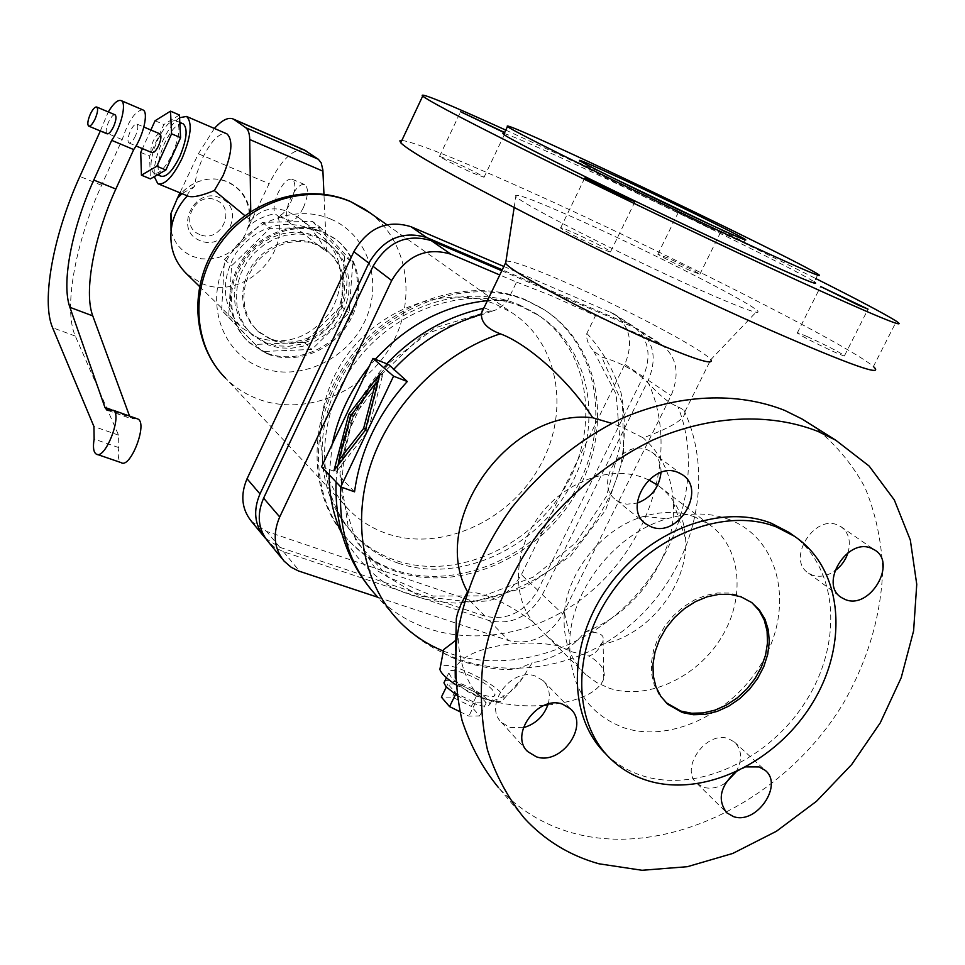 <?xml version="1.0" encoding="UTF-8"?>
<svg xmlns="http://www.w3.org/2000/svg" width="965" height="965" viewBox="0 0 965 965"><rect width="100%" height="100%" fill="white"/><g stroke="black" fill="none" stroke-linecap="round" stroke-linejoin="round"><path stroke-width="0.72" stroke-dasharray="4.83 3.62" d="M380.114 373.6L382.731 374.625L378.377 380.282M375.578 383.913L351.405 415.276L339.511 460.57M501.8 270.743L637.286 328.848C653.751 340.995 657.418 358.136 648.287 380.258L542.402 594.669C529.158 616.756 511.474 625.417 489.352 620.664L283.469 551.727L275.025 547.638L268.053 541.582M377.846 597.275L508.832 640.676C531.281 645.416 549.254 636.538 562.776 614.054L671.049 395.71C680.397 373.178 676.742 355.759 660.072 343.444L595.489 315.676L586.841 333.395C586.057 339.222 588.336 345.12 593.68 351.079L601.762 357.11C621.026 362.502 636.623 371.248 648.552 383.334C660.181 396.06 669.951 403.828 677.864 406.627L683.896 410.101L684.885 411.753C685.741 418.714 671.833 427.411 643.148 437.82L621.351 426.868L611.689 423.321M484.008 307.763L492.391 311.056C497.868 309.741 503.018 306.134 507.819 300.236L516.565 282.106L499.774 274.965M752.061 602.811L739.431 595.526L728.84 593.053L717.417 593.005L705.644 595.429L694.016 600.218L683.003 607.19L673.063 616.056L664.632 626.454L658.058 637.962L653.595 650.072L651.447 662.279L651.677 674.101L654.258 685.029L659.083 694.643L665.922 702.544M606.237 754.328L606.322 754.401C616.828 764.461 629.156 771.674 643.305 776.041C697.972 792.856 769.214 759.31 805.63 701.651C842.457 644.234 838.838 570.785 794.545 536.359M524.357 818.236L498.483 787.621C518.603 809.442 543.03 824.484 571.763 832.747C666.538 859.646 785.534 800.118 843.868 702.411C868.09 659.602 881.033 615.453 882.722 569.929C881.455 540.484 875.484 512.873 864.809 487.108C851.516 462.911 834.05 442.392 812.409 425.517M695.21 517.083C679.36 511.185 662.183 510.955 643.667 516.371C603.053 527.988 567.673 570.954 564.392 612.63C562.462 638.468 569.615 659.131 585.864 674.607L596.828 682.665L609.373 688.274C647.081 700.735 696.778 677.84 721.253 637.708C746.066 597.745 741.385 547.046 709.384 524.61L695.21 517.083M729.516 519.653C710.349 512.451 689.48 512.174 666.912 518.808C617.395 533.018 573.97 585.755 569.929 636.562C567.854 683.184 586.057 713.666 624.536 727.996C673.582 743.798 738.406 709.938 765.727 655.802C793.737 601.919 778.14 538.168 729.516 519.653M354.553 491.824L341.586 478.363L337.183 472.368C342.406 432.236 359.523 396.277 388.557 364.481M527.36 300.959C470.872 276.569 392.164 302.238 349.692 361.308C306.834 420.113 308.764 500.135 351.284 543.211C364.07 556.25 379.149 565.743 396.519 571.678C460.088 593.318 540.291 556.805 576.72 492.138C613.776 427.797 600.652 345.108 543.765 309.488L527.36 300.959M525.66 299.801C469.231 275.435 390.644 301.044 348.256 360.017C305.459 418.726 307.401 498.628 349.873 541.655C362.647 554.694 377.713 564.175 395.059 570.098C458.544 591.738 538.639 555.285 575.007 490.727C612.003 426.482 598.867 343.902 542.041 308.317L525.66 299.801M735.933 772.084C742.58 759.901 742.085 749.889 734.474 742.049L728.551 738.744C706.296 730.01 679.034 768.972 697.14 783.58L703.714 787.319C710.867 789.286 718.213 787.79 725.74 782.832M735.041 772.495L746.247 766.885M548.156 704.052C550.701 694.559 549.013 686.754 543.114 680.639L535.442 676.103C511.546 666.791 483.079 705.536 501.45 722.315L509.954 727.477L523.344 727.707M661.013 472.452C661.218 463.514 658.082 456.71 651.604 452.018L647.636 449.931C621.653 437.965 592.691 484.732 616.418 500.196L621.364 502.886L626.792 504.176L637.286 503.091M848.018 552.728C851.118 541.124 848.718 532.415 840.792 526.588L837.801 525.069C813.99 514.043 786.234 559.712 808.501 573.114L812.24 575.068C819.526 577.528 827.029 576.165 834.749 570.954M547.855 705.017C579.133 701.398 597.769 692.774 603.752 679.119C606.032 670.772 601.099 663.076 588.964 656.031C594.862 653.896 598.746 650.084 600.628 644.596L603.475 640.808L603.004 636.803C601.195 633.354 595.188 631.701 584.983 631.858C571.98 648.347 554.368 658.673 532.149 662.822L522.994 677.37C515.045 689.818 504.816 697.647 492.295 700.831C499.653 702.291 503.525 701.627 503.923 698.829C506.239 688.021 445.589 657.792 440.317 667.092M455.721 684.655L479.038 696.67C466.143 681.411 459.219 662.062 458.23 638.613L456.035 631.122M455.842 640.314L458.23 638.613M443.188 652.014C444.865 657.611 497.482 674.812 520.388 667.84L532.149 662.822M648.697 479.931L644.138 477.952C611.533 465.118 566.539 480.618 540.424 514.514C514.14 548.301 511.221 594.645 532.789 621.641L545.623 634.922L558.675 645.911L572.185 651.918L588.964 656.031M600.628 644.596C647.467 636.779 688.805 585.248 685.596 538.615C684.173 515.708 674.945 497.952 657.913 485.323L657.684 485.154M584.983 631.858C636.888 613.258 676.767 555.104 673.389 502.439C671.785 475.805 661.713 454.262 643.148 437.82M467.446 591.666L467.555 591.883C484.382 592.438 506.13 602.353 532.789 621.641M338.401 464.804L336.689 471.342L368.039 431.138L382.731 374.625M334.047 470.389L336.689 471.342M467.156 592.534L467.555 591.883M492.295 700.831L479.038 696.67M558.675 645.911C514.779 637.021 459.461 650.241 455.191 669.698L455.613 650.519M455.275 678.021C460.341 695.717 504.007 708.732 544.32 705.319M353.118 416.916L377.894 384.806L366.266 429.449L341.477 461.282L353.118 416.916L350.5 415.939M505.974 261.129C511.74 260.695 529.483 266.847 559.193 279.585C618.662 304.952 703.919 349.716 710.783 359.692L757.416 310.766C761.988 315.712 743.364 308.981 701.543 290.586C628.601 258.391 520.304 203.217 515.853 196.414C513.247 192.156 533.898 199.827 577.806 219.417C647.213 250.393 748.201 301.502 757.416 310.766M505.769 130.094L547.432 149.237C632.015 188.44 740.831 240.84 815.871 278.596M401.886 140.359C416.808 142.832 458.725 159.563 527.614 190.551C658.866 249.404 848.73 345.084 873.409 366.531L896.425 321.261M504.164 133.46C513.018 136.222 539.29 147.705 583.005 167.922C670.639 208.404 799.334 271.599 814.231 281.852L818.067 274.205M713.666 226.124L743.967 241.974C747.501 244.507 734.848 239.139 706.006 225.846C656.562 203.036 582.426 166.619 578.433 163.278C575.996 161.336 586.491 165.727 609.928 176.45M516.565 282.106L551.377 295.712L595.489 315.676M452.247 161.155L439.521 156.33C443.924 159.358 454.587 164.75 471.535 172.53L484.044 177.258C479.557 174.195 468.954 168.839 452.247 161.155M710.843 228.452L678.311 212.469L710.843 228.452M667.804 257.993L657.828 254.241C662.871 257.546 673.63 262.975 690.084 270.562L699.878 274.217C694.74 270.888 684.04 265.472 667.804 257.993M807.066 336.532C799.623 333.239 796.366 332.093 797.259 333.058C803.797 337.328 816.366 343.733 834.978 352.273C842.349 355.518 845.533 356.628 844.544 355.627C837.885 351.308 825.389 344.939 807.066 336.532M598.01 247.112C607.262 251.177 611.472 252.673 610.652 251.612C604.826 247.631 592.438 241.31 573.5 232.649C564.187 228.548 559.881 227.004 560.593 228.017C566.298 231.95 578.771 238.319 598.01 247.112M365.385 430.161L368.039 431.138M321.55 466.746L337.183 472.368M398.376 563.234C458.411 583.825 534.345 549.519 568.988 488.411C604.211 427.604 592.015 349.378 538.518 315.422L522.222 306.906C468.544 283.867 393.949 308.426 353.902 364.505C313.468 420.33 315.591 496.167 356.206 536.805C368.16 548.868 382.224 557.673 398.376 563.234M504.623 132.495L505.202 132.868L504.502 132.76M489.352 700.132L482.56 697.997M492.548 689.999C483.031 678.817 447.302 664.776 448.809 672.882L451.005 676.827C460.184 688.045 496.842 702.436 494.961 694.137L492.548 689.999M377.255 384.553L377.894 384.806M365.626 429.22L366.266 429.449M519.182 304.807L535.442 313.311C588.843 347.195 601.038 425.239 565.924 485.878C531.401 546.817 455.649 581.002 395.759 560.424C379.631 554.875 365.602 546.081 353.66 534.043C313.143 493.489 310.983 417.845 351.296 362.189C391.223 306.267 465.625 281.804 519.182 304.807M265.58 538.422L279.802 547.312L484.973 616.165C507.023 620.917 524.634 612.305 537.819 590.315L643.173 376.784C652.256 354.758 648.589 337.678 632.172 325.567L502.246 269.802M503.863 266.461L613.8 313.794C630.049 325.784 633.728 342.623 624.825 364.324L521.377 574.67C508.41 596.334 491.04 604.778 469.267 600.025L266.678 531.462L251.515 521.45M496.613 304.711L512.343 313.022C559.772 343.793 570.532 413.659 538.952 467.772C507.88 522.149 439.992 552.221 386.482 533.5C372.454 528.579 360.186 520.931 349.68 510.545C312.769 474.322 310.272 406.47 346.073 356.471C381.525 306.255 448.255 284.084 496.613 304.711M267.534 354.046L249.513 342.889C228.174 323.42 225.243 286.894 243.47 260.176C261.503 233.325 297.304 221.443 324.216 232.879L335.12 238.922C360.042 256.521 366 293.915 349.113 322.201C332.503 350.633 296.11 365.072 267.534 354.046M266.521 353.057L248.512 341.912C227.197 322.455 224.266 285.978 242.48 259.296C260.49 232.481 296.231 220.611 323.118 232.034L334.023 238.078C358.92 255.665 364.867 293.01 348.015 321.261C331.429 349.656 295.073 364.07 266.521 353.057M317.147 244.808L307.678 242.058L297.654 241.334L287.474 242.685L277.546 246.087L268.306 251.37L260.116 258.355L253.325 266.738L248.222 276.171L245.001 286.267L243.807 296.593L244.676 306.749L247.547 316.291L252.311 324.855L258.753 332.093L272.407 340.452L282.275 343.045L292.624 343.456L303.034 341.682L313.046 337.81L322.262 332.008L330.271 324.542L336.761 315.7L341.441 305.869L344.119 295.459L344.686 284.916L343.082 274.663L339.391 265.158L333.745 256.811L326.363 249.995L317.147 244.808M271.056 339.161L257.414 330.814L250.984 323.577L246.22 315.036L243.349 305.495L242.492 295.362L243.675 285.049L246.883 274.965L251.986 265.556L258.765 257.185L266.931 250.225L276.159 244.941L286.074 241.552L296.231 240.201L306.255 240.924L315.7 243.675L324.916 248.849L332.274 255.665L337.919 264L341.61 273.493L343.202 283.722L342.647 294.253L339.982 304.651L335.301 314.457L328.824 323.287L320.826 330.742L311.635 336.532L301.635 340.392L291.237 342.153L280.899 341.743L271.056 339.161M268.342 344.975L252.734 335.362L245.58 327.219L240.297 317.618L237.125 306.906L236.208 295.543L237.595 283.975L241.226 272.697L246.98 262.154L254.603 252.794L263.783 245.001L274.144 239.115L285.254 235.351L296.653 233.856L307.871 234.688L318.45 237.788L328.474 243.385L336.809 251.009L343.202 260.345L347.4 270.996L349.246 282.492L348.667 294.325L345.699 306.014L340.488 317.051L333.239 326.978L324.276 335.386L313.951 341.912L302.721 346.29L291.044 348.293L279.416 347.858L268.342 344.975M266.268 342.961L250.695 333.371L243.542 325.253L238.271 315.664L235.11 304.988L234.193 293.649L235.569 282.106L239.187 270.851L244.917 260.333L252.528 251.009L261.684 243.24L272.021 237.366L283.107 233.614L294.482 232.131L305.664 232.963L316.231 236.063L326.23 241.648L334.541 249.247L340.935 258.572L345.12 269.199L346.966 280.658L346.399 292.467L343.444 304.132L338.232 315.133L331.007 325.048L322.069 333.432L311.767 339.933L300.561 344.288L288.921 346.29L277.317 345.856L266.268 342.961M228.645 317.171L262.263 351.513L311.912 349.414L349.065 312.853L352.756 262.625L320.284 227.39L269.85 228.403L231.552 265.87L228.645 317.171L221.648 310.32L224.471 259.452L262.42 222.36L312.443 221.407L320.284 227.39M262.42 222.36L269.85 228.403M224.471 259.452L231.552 265.87M262.263 351.513L221.648 310.32M312.443 221.407L344.698 256.388L352.756 262.625M344.698 256.388L341.103 306.195L304.289 342.406L255.037 344.421M309.331 228.066L319.524 233.747C342.623 254.169 346.809 279.355 332.069 309.282C312.817 336.701 288.161 346.23 258.101 337.859L241.974 327.907C222.022 306.195 220.056 281.177 236.087 252.854C256.376 227.209 280.803 218.946 309.331 228.066M341.103 306.195L349.065 312.853M304.289 342.406L311.912 349.414M250.743 211.528L250.864 220.599C261.105 208.874 273.59 205.931 288.318 211.793L298.897 217.837C309.5 225.653 318.703 236.98 326.52 251.817L280.224 215.4L277.968 216.027C289.379 257.305 240.852 300.718 202.071 283.589L186.896 274.132M179.574 117.706C173.495 122.036 167.693 130.13 162.156 141.988C156.125 155.763 153.507 167.319 154.279 176.643M187.367 195.859L187.524 195.69C187.222 194.025 189.526 190.974 194.435 186.522L196.872 173.242L202.143 158.887C210.816 141.264 218.862 132.832 226.28 133.58M182.783 123.677C177.222 123.206 171.07 129.901 164.315 143.749C157.404 160.552 156.27 171.36 160.926 176.185M157.271 140.769C164.364 126.282 170.672 119.636 176.173 120.842C180.805 125.534 179.635 136.379 172.663 153.387C165.485 167.922 159.189 174.544 153.797 173.218C149.189 168.417 150.347 157.597 157.271 140.769M179.43 115.004L163.905 124.521L149.575 156.101L150.383 178.887M140.721 152.398L149.575 156.101M150.866 130.01L142.434 148.622M155.063 120.758L163.905 124.521M159.768 133.785C157.826 133.64 155.654 136.041 153.242 140.999C150.757 147.054 150.323 150.926 151.951 152.615M135.546 135.739C132.989 140.974 130.77 143.375 128.9 142.953C127.32 141.264 127.778 137.392 130.275 131.312C132.82 126.077 135.04 123.677 136.921 124.087C138.502 125.752 138.043 129.636 135.546 135.739M142.591 109.781C135.16 110.915 128.369 120.866 122.205 139.623L101.578 185.28C75.354 242.613 63.111 309.162 75.318 336.085L118.55 435.131L118.888 447.627C117.597 455.649 118.345 460.643 121.12 462.621M136.921 418.677L131.578 418.846L129.539 416.06M100.324 130.975L108.285 111.928M114.931 114.751C113.062 114.642 110.927 117.103 108.514 122.121C106.005 128.236 105.511 132.121 107.043 133.785M122.205 139.623L100.517 130.528M177.427 198.175C182.361 190.998 188.766 185.69 196.643 182.264C207.137 178.006 217.354 177.874 227.306 181.854L234.833 186.136L241.081 192.059L245.761 199.321L248.656 207.547L249.609 216.329L248.596 225.243L245.665 233.844L240.973 241.708L234.748 248.451L227.294 253.759L218.971 257.353L210.189 259.066L201.371 258.789L192.964 256.533C181.517 251.66 174.219 243.084 171.034 230.78M177.355 198.344C182.337 191.082 188.826 185.726 196.848 182.252C207.487 177.958 217.837 177.825 227.885 181.842C246.172 191.372 252.939 206.57 248.186 227.438C253.023 221.347 261.913 216.715 274.868 213.554L277.968 216.027M200.274 240.647C173.23 231.069 193.929 185.835 219.936 197.873C246.654 207.825 226.1 252.263 200.274 240.647M199.912 234.543C178.151 226.787 194.797 190.395 215.762 200.069C237.33 208.066 220.756 243.952 199.912 234.543M303.408 207.584C308.245 195.847 308.74 188.211 304.868 184.665C300.465 183.567 295.736 187.994 290.67 197.97C285.845 209.622 285.375 217.246 289.223 220.84C293.577 221.986 298.306 217.571 303.408 207.584M280.224 215.4C283.939 213.458 287.449 209.079 290.742 202.24C295.592 190.467 296.122 182.819 292.298 179.297C287.944 178.211 283.228 182.674 278.161 192.686C274.289 201.613 273.192 208.561 274.868 213.554M304.24 149.949C293.179 148.417 281.466 159.671 269.102 183.724L248.186 227.438M326.52 251.817L323.963 194.23M250.864 220.599L244.833 215.629M214.399 128.454L198.38 153.761L179.96 192.807M194.435 186.522L181.963 193.627M444.756 681.145C449.34 676.972 479.472 690.144 487.675 699.878L490.051 704.064C486.891 708.684 475.829 705.765 456.891 695.319M477.759 693.413L458.737 684.076L447.832 683.98L456.071 693.365L475.407 702.846L486.191 702.797L477.759 693.413L471.33 706.452L452.332 697.116L441.379 697.128M447.832 683.98L446.325 687.056M458.737 684.076L452.332 697.116M459.835 711.663L468.881 716.102L479.702 715.933L471.33 706.452M456.071 693.365L455.528 694.462M475.407 702.846L468.881 716.102M486.191 702.797L479.702 715.933M188.452 196.305L187.524 195.69M489.352 620.664L508.832 640.676M283.469 551.727L299.765 571.413M507.819 300.236L487.434 300.634M375.313 359.294L369.1 366.616M332.298 444.117L329.161 474.756M342.068 534.272C353.757 555.152 369.185 572.221 388.34 585.453C409.088 596.093 431.536 601.955 455.649 603.077C492.198 601.328 528.518 587.154 559.398 562.945C589.374 536.033 609.784 503.718 620.628 465.999C625.417 441.114 625.573 416.82 621.11 393.129C613.969 370.415 602.546 350.512 586.841 333.395M490.22 310.814L434.962 327.859L386.748 364.746L353.335 415.819L339.921 472.91L348.244 527.023L376.422 570.074L419.654 596.129L471.282 602.136L524.007 587.902L570.785 555.816L605.538 510.292L623.679 457.289L622.534 403.78L601.762 357.11M341.586 478.363L340.742 486.903M683.896 410.101C718.72 484.539 689.746 580.568 622.22 631.448C555.201 683.111 455.227 681.121 398.364 620.459L377.05 596.382C428.195 650.35 521.004 647.901 585.719 595.839C650.832 544.272 679.529 451.101 648.552 383.334M443.381 651.049C503.525 675.198 581.123 652.895 631.87 599.723C682.653 546.576 702.448 467.217 677.864 406.627M633.595 326.966L656.333 341.55M648.287 380.258L671.049 395.71M542.402 594.669L562.776 614.054M643.173 376.784L624.825 364.324M628.492 323.697L610.157 311.948M279.802 547.312L266.678 531.462M537.819 590.315L521.377 574.67M484.973 616.165L469.267 600.025M369.885 212.795C409.256 242.456 417.29 302.648 389.812 347.762C362.707 393.105 304.626 416.385 258.331 399.16C245.918 394.54 235.014 387.58 225.641 378.268L349.68 510.545M330.669 219.067C368.232 234.688 383.503 282.528 364.806 321.273C346.652 360.234 298.8 382.019 261.189 367.605C223.313 353.793 205.256 305.7 224.29 265.158C242.746 224.387 293.408 202.855 330.669 219.067M118.888 447.627L94.136 439.063M118.55 435.131L93.931 426.53M129.575 416.168L111.735 409.836M134.75 418.943L109.974 410.161M101.578 185.28L79.854 176.45M75.318 336.085L52.593 327.714M198.38 153.761L269.102 183.724M492.391 311.056L422.899 334.891L370.536 385.047L345.76 437.784L340.91 492.596L356.121 541.317L388.509 577.263L433.068 596.081L483.549 595.863L533.319 577.094L576.033 542.463L606.346 496.42L620.362 444.781L616.092 394.106L593.68 351.079M751.663 602.51L749.998 601.183M610.761 759.021L606.322 754.401M564.392 612.63L569.929 636.562M643.667 516.371L666.912 518.808M351.284 543.211L349.873 541.655M697.14 783.58L725.994 812.023M543.114 680.639L570.375 708.78M616.418 500.196L644.716 522.97M808.501 573.114L840.322 596.756M503.923 698.829L522.994 677.37M685.596 538.615L673.389 502.439M585.864 674.607L545.623 634.922M603.752 679.119L603.004 636.803M377.05 596.382L372.562 591.376M336.061 481.993C338.727 437.398 355.627 397.99 386.76 363.769M514.152 207.535L515.853 196.414M743.967 241.974L745.004 239.887M684.885 411.753L710.783 359.692M439.521 156.33L460.607 111.747M657.828 254.241L678.311 212.469M797.259 333.058L820.624 286.533M610.652 251.612L634.837 201.962M660.072 343.444L637.286 328.848M284.108 561.148L282.6 559.314M535.442 313.311L538.518 315.422M613.8 313.794L632.172 325.567M262.963 535.382L264.446 537.191M386.784 224.676L512.343 313.022M248.512 341.912L249.513 342.889M257.414 330.814L258.753 332.093M250.695 333.371L252.734 335.362M298.897 217.837L319.524 233.747M176.173 120.842L179.816 122.41M128.9 142.953L136.041 145.944M107.863 410.439L131.578 418.846M96.174 454.057L97.26 454.431M292.298 179.297L304.868 184.665M490.051 704.064L494.961 694.137M709.384 524.61L657.913 485.323M560.593 228.017L584.766 177.994M324.916 248.849L326.363 249.995M278.427 216.341L289.223 220.84M157.802 183.664L158.586 183.989M501.45 722.315L526.709 750.493M651.604 452.018L682.183 474.611M334.023 238.078L335.12 238.922M840.792 526.588L874.495 549.869M136.921 124.087L143.869 127.042M578.433 163.278L579.688 160.697M734.474 742.049L765.04 770.239M484.044 177.258L505.202 132.868M446.421 677.756L448.809 672.882M543.765 309.488L542.041 308.317M199.466 286.412L241.974 327.907M326.23 241.648L328.474 243.385M844.544 355.627L867.957 309.343M353.66 534.043L356.206 536.805M153.797 173.218L157.536 174.774M699.878 274.217L720.457 232.529"/><path stroke-width="1.45" d="M378.377 380.282L375.578 383.913M348.787 414.299L380.114 373.6L365.385 430.161L334.047 470.389L348.787 414.299L351.091 415.167M499.774 274.965L450.993 254.217C426.241 246.799 406.47 255.568 391.706 280.538L279.705 516.951C272.516 533.79 273.988 548.53 284.108 561.148L291.201 567.287L298.475 570.954L377.846 597.275M682.4 712.556L693.437 714.727L705.186 714.341L717.164 711.41L728.852 706.091L739.793 698.612L749.503 689.275L757.609 678.492L763.773 666.694L767.718 654.367L769.286 642.027L768.393 630.193L765.052 619.361L759.407 609.989L751.663 602.51L741.096 596.865L730.445 594.38L718.985 594.344L707.164 596.792L695.476 601.629L684.426 608.674L674.475 617.612L666.043 628.082L659.481 639.662L655.066 651.833L652.967 664.101L653.281 675.946L655.959 686.875L660.88 696.465L667.828 704.317L682.4 712.556M665.922 702.544L680.832 711.084L691.664 713.244L703.183 712.93L714.932 710.168L726.44 705.089L737.248 697.9L746.922 688.913L755.076 678.467L761.385 666.996L765.583 654.946L767.513 642.799L767.078 631.05L764.28 620.169L759.214 610.628L752.061 602.811M794.545 536.359L789.105 532.451L771.397 523.283C720.734 503.067 647.901 530.714 607.757 587.492C567.239 644.041 567.685 717.719 606.237 754.328M776.523 527.011C725.716 506.746 652.593 534.574 612.293 591.617C571.618 648.432 572.052 722.375 610.761 759.021C621.291 769.093 633.643 776.318 647.841 780.685C703.811 797.886 776.958 762.254 812.844 702.436C849.236 642.871 842.349 568.059 794.267 536.178L776.523 527.011M812.409 425.517L802.048 419.003L784.593 410.354C737.127 391.585 678.528 393.901 622.111 418.315C579.519 439.147 542.68 469.002 511.583 507.88C482.753 548.337 464.575 591.219 457.072 636.55C454.37 665.971 456.035 693.98 462.078 720.553C470.498 745.824 482.633 768.176 498.483 787.621M598.855 863.772L642.063 870.285L687.37 866.703L732.785 853.434L776.439 831.251L816.595 801.203L851.661 764.57L880.261 722.845L901.214 677.683L913.602 630.869L916.75 584.332L910.321 540.026L894.314 499.954L869.151 466.071L835.702 440.173L817.97 431.415C769.732 412.441 709.975 415.046 652.268 440.281C608.698 461.777 570.954 492.5 539.013 532.427C509.375 573.934 490.618 617.877 482.765 664.234C479.87 694.33 481.451 722.918 487.494 750.022C495.986 775.764 508.266 798.501 524.357 818.236C544.779 840.358 569.603 855.545 598.855 863.772M611.689 423.321L592.727 417.761C569.205 380.608 527.867 343.89 500.268 333.794C487.506 329.017 481.233 322.515 481.439 314.288L482.79 308.474L484.008 307.763M373.009 358.401L388.557 364.481L407.278 381.513C377.725 414.154 360.162 450.92 354.553 491.824L340.754 486.915L393.551 376.193L373.009 358.401L321.55 466.746L340.754 486.915C338.329 531.027 350.428 567.529 377.05 596.382M746.247 766.885L759.033 766.922L765.04 770.239C783.978 784.678 756.476 825.003 733.484 816.595L726.802 812.82C717.284 800.178 720.023 786.74 735.041 772.495M523.344 727.707C535.623 724.1 543.898 716.223 548.156 704.052M562.571 704.185L570.375 708.78C589.868 725.391 561.16 765.812 536.323 756.789L527.674 751.566C509.001 734.558 538.229 694.812 562.571 704.185M651.073 526.757L646.043 524.031C621.918 508.35 651.701 460.377 678.142 472.5L682.183 474.611C707.224 489.738 678.045 538.494 651.073 526.757M845.147 599.482L841.359 597.516C818.766 583.958 847.294 537.191 871.467 548.325L874.495 549.869C897.74 562.993 869.706 610.23 845.147 599.482M440.317 667.092L439.895 669.336C440.945 673.256 446.216 678.359 455.721 684.655M439.895 669.336L443.647 649.626L455.842 640.314M443.647 649.626L443.188 652.014M657.684 485.154L648.697 479.931M592.727 417.761C509.93 407.495 428.195 521.462 467.446 591.666M339.511 460.57L338.401 464.804M456.035 631.122L456.312 618.577L457.591 613.245L461.053 604.018L467.156 592.534M455.191 669.698L455.275 678.021M544.32 705.319L547.855 705.017M282.6 559.314L268.053 541.582C258.065 529.146 256.581 514.659 263.614 498.133L373.033 266.316C387.484 241.853 406.88 233.301 431.246 240.647L501.8 270.743M710.928 359.885C713.774 365.072 697.333 360.198 661.616 345.277C599.663 319.246 509.327 271.418 505.66 263.192L505.974 261.129M815.871 278.596C858.754 300.163 885.605 314.385 896.425 321.261C909.32 330.066 875.786 316.218 795.823 279.717C726.368 247.824 629.904 201.83 554.26 164.545C476.252 125.945 432.392 103.146 422.658 96.15C418.207 91.579 445.914 102.893 505.769 130.094M873.409 366.531C885.195 377.411 850.901 365.325 770.54 330.259C700.819 299.464 604.681 253.65 529.749 215.521C452.549 175.919 409.546 151.686 400.74 142.796L399.848 140.866L401.886 140.359M814.231 281.852C821.698 287.196 798.743 277.643 745.378 253.216C651.146 210.008 508.82 139.768 503.754 134.328L502.825 133.351L504.164 133.46M586.479 160.721C674.077 201.396 802.952 264.374 818.067 274.205C825.666 279.307 802.796 269.561 749.455 244.977C655.295 201.504 512.729 131.554 507.469 126.524C504.188 123.327 530.521 134.726 586.479 160.721M620.567 178.332C668.118 200.394 738.418 234.784 745.233 239.416C748.792 241.913 736.15 236.509 707.309 223.192C657.877 200.334 583.704 163.966 579.688 160.697C577.36 158.743 590.978 164.617 620.567 178.332M609.928 176.45L713.666 226.124M504.502 132.76L460.607 111.747L504.623 132.495M858.705 305.314L820.624 286.533L868.054 309.162L858.705 305.314M597.419 183.254L634.934 201.769L622.558 196.631L584.766 177.994L597.419 183.254M393.551 376.193L407.278 381.513M375.264 383.793L350.5 415.939L338.848 460.329L363.612 428.472L375.264 383.793L377.255 384.553M834.749 570.954C841.142 566.286 845.557 560.219 848.018 552.728M637.286 503.091C651.339 497.614 659.252 487.409 661.013 472.452M725.74 782.832L735.933 772.084M363.612 428.472L365.626 429.22M338.848 460.329L341.224 461.186M502.246 269.802L426.807 237.595C402.538 230.273 383.226 238.777 368.847 263.131L259.995 493.911C253.011 510.364 254.495 524.791 264.446 537.191L265.58 538.422M262.963 535.382L251.515 521.45C241.684 509.194 240.189 494.973 247.052 478.773L353.853 251.708C367.955 227.764 386.989 219.417 410.933 226.691L503.863 266.461M154.279 176.643L157.802 183.664C164.774 185.401 172.88 176.933 182.132 158.272C191.094 136.415 192.566 122.459 186.534 116.439L179.574 117.706M226.28 133.58L226.932 133.858C233.265 139.985 231.986 153.869 223.108 175.521L214.363 190.527C201.769 195.714 193.133 197.644 188.452 196.305L158.586 183.989M157.536 174.774L160.926 176.185C166.366 177.512 172.675 170.926 179.852 156.414C186.812 139.43 187.958 128.598 183.278 123.894L182.783 123.677M142.434 148.622L140.721 152.398L141.433 175.184L150.383 178.887L165.871 169.997L180.6 137.669L179.43 115.004L170.516 111.156L155.063 120.758L150.866 130.01M141.433 175.184L156.837 166.233L171.577 133.833L170.516 111.156M171.577 133.833L180.6 137.669M156.837 166.233L165.871 169.997M136.041 145.944L151.951 152.615C153.881 153.061 156.113 150.685 158.67 145.486C161.167 139.418 161.589 135.546 159.961 133.87L159.768 133.785M97.26 454.431L121.12 462.621C130.335 469.243 148.043 423.333 137.935 419.039L136.921 418.677M129.539 416.06L92.773 315.893C83.569 291.804 94.015 236.702 115.848 189.031L133.713 149.563C143.182 136.56 148.863 112.133 143.013 109.962L142.591 109.781M108.285 111.928C113.556 103.243 117.863 99.467 121.216 100.625C126.922 102.736 121.108 127.235 111.699 140.359L93.786 180.057C71.929 228.005 61.133 283.276 69.902 307.316L104.932 407.423L106.874 410.089L113.098 410.221C122.965 414.443 105.137 460.631 96.174 454.057C93.472 452.103 92.797 447.109 94.136 439.063L93.931 426.53L52.593 327.714C40.916 300.863 53.594 234.109 79.854 176.45L100.324 130.975M88.84 126.162L107.043 133.785C108.876 134.195 111.072 131.771 113.629 126.499C116.15 120.372 116.632 116.476 115.1 114.823L114.931 114.751M133.713 149.563L111.699 140.359M90.203 114.401C87.694 120.541 87.176 124.437 88.659 126.077C90.457 126.475 92.64 124.027 95.197 118.731C97.718 112.567 98.237 108.671 96.741 107.031C94.932 106.657 92.749 109.117 90.203 114.401M171.034 230.78L170.926 213.494L177.427 198.175M323.963 194.23L322.865 169.949L321.2 162.868L318.317 159.249L304.24 149.949M250.743 211.528L249.718 139.515C249.585 133.508 248.234 129.551 245.665 127.657L233.47 119.117C228.428 116.861 222.083 119.974 214.399 128.454M244.833 215.629L214.363 190.527M179.96 192.807L177.355 198.344L181.963 193.627M456.891 695.319L446.107 686.815L443.936 682.834L444.756 681.145M446.325 687.056L441.379 697.128L449.557 706.609L459.835 711.663M455.528 694.462L449.557 706.609M199.466 286.412L186.896 274.132C173.447 261.02 168.477 244.603 171.951 224.905C174.351 213.916 179.49 204.23 187.367 195.859M487.434 300.634C444.696 305.205 407.314 324.759 375.313 359.294M369.1 366.616C350.355 390.162 338.088 415.987 332.298 444.117M329.161 474.756C329.198 496.312 333.492 516.154 342.068 534.272M500.268 333.794C442.959 352.744 392.043 403.358 371.609 462.09C351.26 520.883 362.599 582.739 398.364 620.459C411.174 633.872 426.18 644.065 443.381 651.049M481.439 314.288C448.122 324.264 418.786 342.696 393.418 369.619M373.033 266.316L391.706 280.538M431.246 240.647L450.993 254.217M263.614 498.133L279.705 516.951M426.807 237.595L410.933 226.691M368.847 263.131L353.853 251.708M259.995 493.911L247.052 478.773M386.784 224.676L364.83 209.248L350.295 201.42C306.038 182.096 248.102 200.177 218.392 242.685C188.344 284.977 191.649 344.541 225.641 378.268C192.698 345.784 189.49 286.762 219.887 244.061C249.995 201.154 307.895 183.024 350.826 201.757L369.885 212.795M115.848 189.031L93.786 180.057M92.773 315.893L69.902 307.316M111.735 409.836L104.932 407.423M249.718 139.515L322.949 171.179M245.665 127.657L318.317 159.249M234.242 119.6L306.014 150.854M835.702 440.173L802.048 419.003M725.994 812.023L726.802 812.82M644.716 522.97L646.043 524.031M840.322 596.756L841.359 597.516M455.613 650.519L456.312 618.577M372.562 591.376C346.893 560.556 334.734 524.091 336.061 481.993M386.76 363.769C413.756 335.325 445.758 316.894 482.79 308.474M505.66 263.192L514.152 207.535M400.74 142.796L422.658 96.15M186.534 116.439L226.932 133.858M179.816 122.41L183.278 123.894M106.874 410.089L107.863 410.439M121.216 100.625L143.013 109.962M113.098 410.221L137.935 419.039M305.181 150.359L233.47 119.117M503.754 134.328L507.469 126.524M170.926 213.494L171.951 224.905M96.741 107.031L115.1 114.823M667.828 704.317L666.272 702.846M526.709 750.493L527.674 751.566M794.267 536.178L789.105 532.451M143.869 127.042L159.961 133.87M443.936 682.834L446.421 677.756M481.499 312.998L505.527 262.999"/></g></svg>
